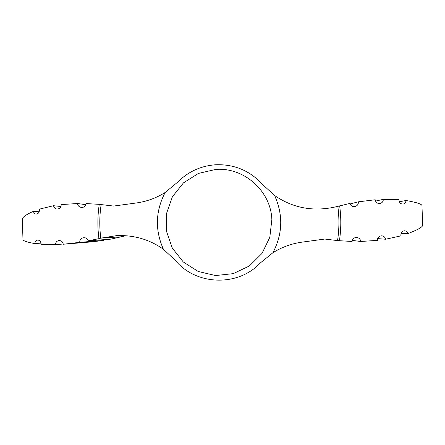 <?xml version="1.0" encoding="UTF-8"?>
<svg xmlns="http://www.w3.org/2000/svg" width="445" height="445" viewBox="0 0 445 445"><rect width="100%" height="100%" fill="white"/><g stroke="black" fill="none" stroke-linecap="round" stroke-linejoin="round"><path stroke-width="0.67" d="M98.929 238.637L101.021 238.119L120.99 236.829L110.872 239.143L88.355 240.856L98.929 238.637C97.427 227.195 97.533 215.764 99.252 204.355L86.163 203.565C85.74 206.235 84.133 207.509 81.329 207.392C79.093 207.014 77.819 205.724 77.513 203.515L85.991 204.694M335.775 206.875L349.842 203.443C350.721 205.868 352.44 206.886 354.999 206.497C357.363 205.835 358.486 204.277 358.364 201.824L375.185 199.766C375.708 202.442 377.338 203.677 380.08 203.471C382.183 202.887 383.262 201.513 383.329 199.343L398.898 199.716C399.26 202.731 400.689 204.166 403.187 204.038C404.828 203.71 405.796 202.542 406.079 200.523C415.853 202.23 421.142 203.855 421.943 205.401L421.982 205.785M422.711 225.075L422.705 225.515C421.988 227.384 417.015 230.104 407.787 233.669C407.197 231.828 406.096 230.866 404.494 230.788C401.924 231.055 400.728 232.746 400.901 235.861L385.542 239.249C385.103 237.224 383.857 236.078 381.799 235.811C378.951 236.011 377.521 237.53 377.51 240.367L360.739 241.479C360.411 239.171 359.098 237.847 356.795 237.513C354.075 237.474 352.512 238.787 352.112 241.463L337.544 240.6L325.217 239.099M22.317 219.719L22.333 218.834C23.034 216.782 26.717 214.284 33.392 211.331C33.853 213.044 34.755 213.962 36.09 214.084C38.437 213.9 39.561 212.248 39.46 209.122L53.567 205.707L60.943 206.53M77.513 203.515L61.182 204.594C61.132 207.431 59.719 208.911 56.943 209.033C55.074 208.727 53.945 207.62 53.567 205.707M324.856 239.043L302.049 242.141C291.542 243.593 281.824 247.125 272.885 252.749L260.281 263.001C237.836 287.031 195.811 285.495 175.196 260.23L163.421 249.267C154.86 230.054 155.439 211.125 165.156 192.474C156.262 198.064 146.605 201.568 136.176 202.998L113.636 206.057L99.252 204.355M165.156 192.474L177.572 182.239C188.079 171.681 200.773 165.852 215.653 164.761C234.315 164.094 249.962 170.68 262.606 184.508L274.576 195.483C293.244 208.343 314.036 212.037 336.954 206.575L336.309 206.741M65.243 244.099L91.436 241.902L103.707 240.411L79.738 242.347L63.257 244.255C62.867 241.874 61.482 240.639 59.102 240.55C56.821 240.917 55.625 242.286 55.508 244.644L41.157 244.299C40.901 241.574 39.733 240.167 37.664 240.072C36.039 240.25 35.088 241.413 34.805 243.565C27.673 242.308 23.73 241.051 22.984 239.799L22.94 239.288M34.805 243.565L41.062 243.126M55.508 244.644L63.235 244.005M360.739 241.479L352.256 240.411M385.542 239.249L377.677 238.587M407.787 233.669L401.017 233.43M406.079 200.523L399.293 201.763M383.329 199.343L375.513 201.095M358.364 201.824L349.987 203.96M339.19 205.974L337.594 206.402M33.392 211.331L39.232 211.776M120.99 236.829L125.902 235.739M163.421 249.267C149.492 239.432 133.856 234.899 116.507 235.655L101.021 238.119M79.738 242.347C79.711 239.633 81.079 238.086 83.844 237.719C86.135 237.68 87.637 238.726 88.355 240.856M339.657 205.851C341.248 217.494 341.17 229.136 339.429 240.762M215.764 169.417C244.027 167.136 270.877 191 271.851 219.541L269.82 237.307L262.022 253.394L249.356 265.982L233.252 273.647L215.552 275.55L198.242 271.495L183.262 261.955L172.271 248.021L166.48 231.244L166.525 213.505L172.399 196.768L183.451 182.884L198.459 173.411L215.764 169.417M274.576 195.483C283.315 214.835 282.747 233.925 272.885 252.749M100.798 238.175C99.346 226.939 99.463 215.725 101.16 204.522M337.822 206.341C339.363 217.772 339.268 229.192 337.544 240.6M422.705 225.515L421.949 205.401M22.984 239.799L22.333 218.834"/></g></svg>
